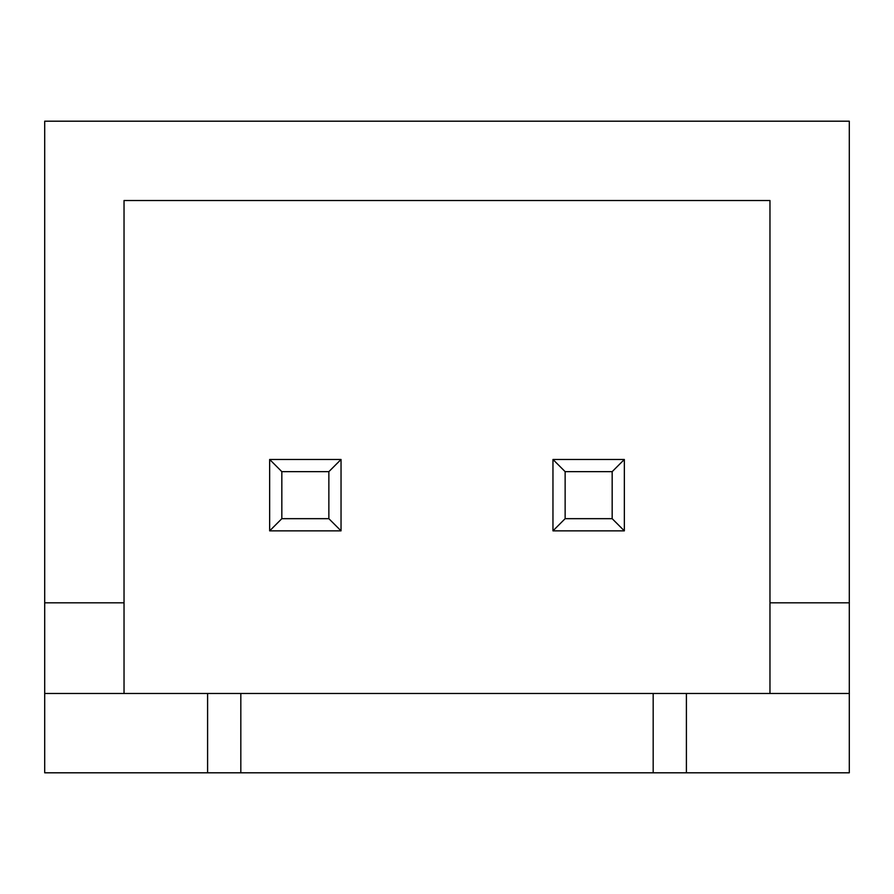 <?xml version="1.0" encoding="UTF-8"?>
<svg xmlns="http://www.w3.org/2000/svg" width="894" height="894" viewBox="0 0 894 894"><rect width="100%" height="100%" fill="white"/><g stroke="black" fill="none" stroke-linecap="round" stroke-linejoin="round"><path stroke-width="1.34" d="M207.598 772.807L44.7 772.807L44.7 693.476L207.598 693.476L207.598 772.807L849.3 772.807L849.3 602.824L769.969 602.824L769.969 693.476M44.7 693.476L44.7 121.193L849.3 121.193L849.3 602.824M124.031 693.476L124.031 200.524L769.969 200.524L769.969 602.824M124.031 602.824L44.7 602.824M207.598 693.476L686.402 693.476L686.402 772.807M849.3 693.476L686.402 693.476M565.142 518.676L565.142 471.652L612.166 471.652L612.166 518.676L565.142 518.676L552.961 530.857L552.961 459.471L624.347 459.471L624.347 530.857L552.961 530.857M281.833 518.676L281.833 471.652L328.858 471.652L328.858 518.676L281.833 518.676L269.653 530.857L269.653 459.471L341.039 459.471L341.039 530.857L269.653 530.857M612.166 471.652L624.347 459.471M612.166 518.676L624.347 530.857M565.142 471.652L552.961 459.471M328.858 518.676L341.039 530.857M328.858 471.652L341.039 459.471M281.833 471.652L269.653 459.471M240.821 693.476L240.821 772.807M653.179 693.476L653.179 772.807"/></g></svg>
